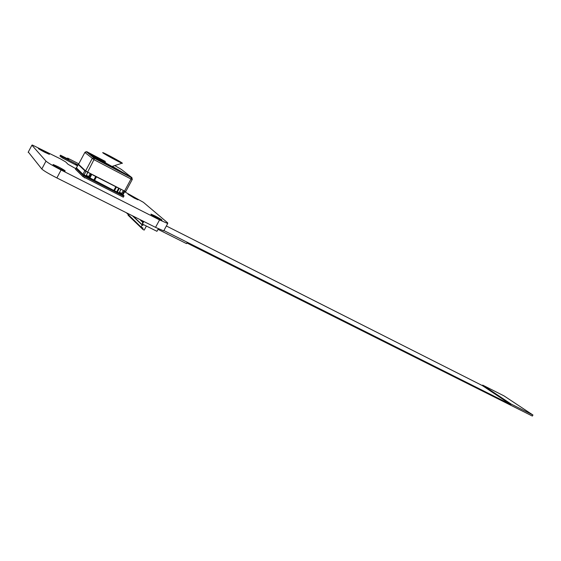 <?xml version="1.0" encoding="UTF-8"?>
<svg xmlns="http://www.w3.org/2000/svg" width="561" height="561" viewBox="0 0 561 561"><rect width="100%" height="100%" fill="white"/><g stroke="black" fill="none" stroke-linecap="round" stroke-linejoin="round"><path stroke-width="0.84" d="M105.805 163.139L111.976 166.456M105.18 163.798L106.611 164.541M105.286 163.602L104.928 163.665M98.512 159.983L98.813 159.619L105.089 163.398M98.813 159.619L97.249 158.756L97.039 159.142M98.526 158.994L97.249 158.756M96.73 158.966L96.997 158.468M120.026 171.568L120.285 171.084M116.45 169.408L119.234 170.481M116.471 169.359L116.863 169.913M115.769 169.338L116.969 169.717M115.861 169.177L106.695 164.38M124.079 173.391L123.581 172.991M124.759 173.693L104.605 163.496L94.241 157.529L91.857 155.229M121.667 171.876L121.457 172.234M121.309 171.673L121.092 172.073M124.956 191.259L92.958 174.941M93 174.864L86.156 171.491L79.192 164.892M132.214 179.548L131.001 179.015L131.337 177.634L94.585 158.405L87.628 172.108L85.602 170.923L92.165 158.623L94.003 158.069L86.625 151.926L84.872 152.417M87.628 172.108L124.535 191.049L131.001 179.015L94.199 159.794L84.858 152.452L78.575 164.247M125.769 191.546L124.535 191.049M78.554 164.289L85.602 170.923M87.825 172.444L86.317 175.298L88.708 176.519L90.23 173.686M87.768 172.416L86.317 175.298M120.938 189.436L119.451 192.227L121.751 193.405L123.252 190.628M120.874 189.408L119.451 192.227M79.178 164.913L78.238 164.506L84.823 170.726L86.233 171.343M76.436 167.893L82.937 174.261L113.848 190.452L123.013 194.765L124.844 191.35L123.013 194.765M92.902 175.046L118.687 188.201L116.828 191.673M116.183 186.862L94.059 175.502M86.906 152.157L86.66 151.617L86.906 152.157C94.458 157.241 122.88 171.911 129.346 176.596L131.793 177.872L132.319 179.261M86.66 151.617L105.342 161.428M125.741 191.603L132.193 179.583L131.919 177.641L121.471 169.485L114.746 165.558M131.919 177.641L129.346 176.596M129.472 176.364L112.361 166.329M105.699 162.648L87.032 151.933M103.091 152.957L102.901 152.823C104.486 154.156 119.668 162.388 122.018 163.188L122.179 163.02C120.391 161.582 105.608 153.567 103.126 152.697L102.972 152.655M102.684 152.585L102.866 152.83C104.451 154.17 119.675 162.424 122.025 163.223L122.445 163.279M76.191 167.865L76.569 168.055L75.952 168.314L76.191 167.865L83.785 175.263L76.191 167.865M124.051 195.81L83.785 175.263L83.533 175.733L83.785 175.263L124.051 195.81L123.799 196.266L124.051 195.81L122.768 194.667L124.051 195.81M77.762 165.404L75.602 164.205L77.804 165.334M78.035 164.899L63.042 157.185L62.58 158.062L77.53 165.839M83.028 176.68L75.469 169.226L75.952 168.314L83.533 175.733L123.799 196.266L83.533 175.733L75.952 168.314L83.533 175.733L83.028 176.68L123.308 197.191L123.799 196.266L83.533 175.733M62.58 158.062L59.964 156.056M78.799 163.826L67.601 158.097L68.947 159.471L60.441 155.194L63.042 157.185M84.893 177.627L120.349 195.684M83.933 177.143L84.732 177.928M43.064 150.46L38.414 148.349C37.903 148.462 39.999 149.759 44.719 152.248L49.333 154.338C49.831 154.219 47.741 152.929 43.064 150.46M131.765 195.929L127.985 194.211L134.317 198.124L138.076 199.828L131.765 195.929M58.127 166.722L53.169 164.52C52.489 164.646 54.817 166.112 60.153 168.91L65.076 171.098C65.742 170.958 63.421 169.499 58.127 166.722M154.934 215.873L150.979 214.12C150.537 214.358 152.894 215.831 158.034 218.545L161.954 220.277C162.381 220.031 160.039 218.566 154.934 215.873M124.619 191.778L143.399 202.318L167.718 222.892L167.697 223.509L159.562 219.912L61.093 170.011C53.014 165.839 47.98 162.879 45.981 161.119L31.907 145.201L32.3 145.004L60.399 158.84L65.707 161.94L68.077 164.31L75.777 168.644M163.973 230.396L163.714 230.873L155.537 227.359L56.878 177.935C48.793 173.791 43.765 170.817 41.802 169.001L28.295 152.038M142.606 221.083L142.171 221.364L142.361 222.044L142.606 221.083M141.933 220.543L141.765 221.49M141.091 220.122L141.169 220.936L141.498 220.326M141.169 220.936L141.33 220.242M140.573 219.884L140.587 220.389L140.804 219.982M145.622 225.662L146.358 226.111L144.205 230.101L142.936 229.463L142.901 227.997L141.042 227.072L142.157 225.01L132.354 215.747M142.361 222.044L142.789 221.244M143.3 224.505L142.845 225.347L133.013 216.076M139.752 219.449L140.11 219.632M140.376 219.765L140.587 220.389M143.139 221.146L142.431 223.348M142.557 223.103L143.35 221.251M143.511 221.336L142.424 224.063L156.94 231.307L158.342 228.72M142.424 224.063L143.812 221.49M142.845 225.347L142.157 225.01M128.083 214.66L128.097 215.221L142.936 229.463M126.407 212.766L141.042 227.072M511.092 404.032L482.684 385.105L503.995 395.877L532.95 415.014L511.092 404.032L510.791 404.565L163.882 230.557M482.684 385.105L482.397 385.61L166.365 225.978M532.95 415.014L532.347 416.052L186.876 242.948L186.511 243.614L158.006 229.344M510.791 404.565L482.397 385.61M97.958 159.128L97.656 159.492M119.472 171.273L119.64 170.712M97.067 158.475L93.421 156.856M94.585 158.405L94.003 158.069M122.326 194.45L124.142 191.07M117.417 191.946L119.234 188.566M114.444 190.733L116.316 187.248M113.848 190.452L115.713 186.967M94.479 180.565L96.359 177.038M93.743 180.165L95.629 176.638M89.921 177.935L91.773 174.471M91.029 174.092L89.192 177.535M84.094 174.934L85.973 171.393M82.937 174.261L84.823 170.726M76.422 167.914L78.238 164.506M75.602 164.205L75.37 164.632M60.995 157.136L61.458 156.267M67.579 158.111L67.285 158.658M60.413 155.222L59.95 156.091M155.537 227.359L159.562 219.912M56.878 177.935L61.093 170.011M41.802 169.001L45.981 161.119M28.148 152.319L31.907 145.201M118.911 170.411L118.764 170.902M120.517 171.82L124.731 173.672M94.234 157.529L104.626 163.51M85.377 151.933L86.576 151.884M111.814 166.505L122.025 163.223M167.697 223.509L163.714 230.873"/></g></svg>
